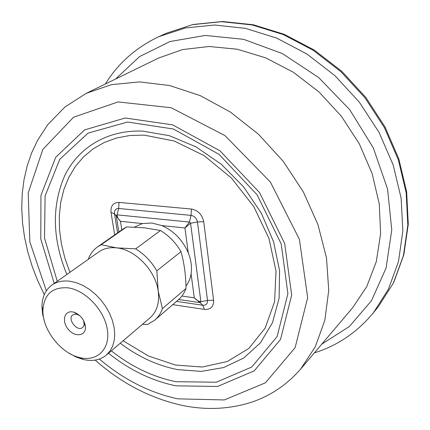 <?xml version="1.0" encoding="UTF-8"?>
<svg xmlns="http://www.w3.org/2000/svg" width="430" height="430" viewBox="0 0 430 430"><rect width="100%" height="100%" fill="white"/><g stroke="black" fill="none" stroke-linecap="round" stroke-linejoin="round"><path stroke-width="0.64" d="M185.964 286.09C188.603 282.682 190.307 278.613 191.081 273.878C192.097 267.175 191.162 260.166 188.265 252.856C182.691 240.026 173.876 230.937 161.82 225.578L151.833 223.003L142.421 223.573L134.515 227.099M352.659 307.729L366.785 286.547L376.315 261.591L380.614 233.689L379.26 203.906L372.106 173.494L359.308 143.808L341.361 116.224L319.055 92.025L293.443 72.305L265.735 57.867L237.209 49.213L209.109 46.494L182.573 49.574L158.562 58.039L86.339 93.294L111.429 84.645L139.492 81.904L169.517 85.516L200.289 95.643L230.442 112.106L258.564 134.327L283.279 161.379L303.392 192L317.996 224.729L326.51 258.016L328.735 290.336L324.827 320.323L315.249 346.838L300.683 369.021L352.659 307.729M181.901 296.05L194.29 297.834C196.225 299.957 198.424 301.258 200.885 301.736L200.02 302.629L202.793 305.257C206.056 305.408 207.631 303.8 207.529 300.436L197.456 221.966C196.639 218.273 194.505 216.08 191.049 215.387L118.691 208.486C115.632 208.545 114.235 210.302 114.498 213.758L117.594 232.856M118.857 231.974L116.24 215.812L117.014 214.844L189.399 222.041L190.576 223.251L197.456 221.966L203.707 221.633L213.597 300.221C213.764 306.665 210.732 309.729 204.497 309.412L172.742 304.65M191.081 273.878L194.29 297.834L200.02 302.629L178.703 299.511M114.681 234.893L111.021 212.517L114.498 213.758L120.454 221.31L121.83 229.894M111.021 212.517C110.505 205.916 113.165 202.546 119.013 202.406L118.691 208.486L117.014 214.844C117.293 217.182 118.438 219.338 120.454 221.31L142.421 223.573M119.013 202.406L191.425 209.044L191.049 215.387L189.399 222.041L184.932 227.964L190.576 223.251L200.885 301.736L207.529 300.436L213.597 300.221M106.317 355.115L149.989 317.872C156.928 311.648 159.664 302.709 158.197 291.056L162.443 308.584C160.782 313.298 158.219 317.157 154.746 320.162L178.326 299.839C181.766 296.856 184.336 293.056 186.018 288.433C185.857 275.135 184.18 262.87 180.982 251.652C175.784 242.708 168.958 235.661 160.498 230.507L144.598 227.83L126.651 226.906L123.206 228.932L97.696 246.766L101.174 244.734L116.702 247.879C109.72 247.116 103.737 248.47 98.739 251.942L51.874 285.085C56.91 281.58 63.033 280.312 70.24 281.279L76.626 282.8L83.092 285.531L89.424 289.379L95.412 294.233L100.862 299.941L105.597 306.31L109.451 313.137L112.311 320.194L114.084 327.252L114.724 334.083L114.224 340.469L112.606 346.209L109.935 351.143L106.317 355.115C100.142 360.125 92.455 361.576 83.253 359.48L75.895 356.954L68.666 352.955M79.69 315.561L76.336 314.115L72.794 314.862C66.913 318.899 77.255 332.202 82.614 327.499L83.608 326.327L84.151 324.768L83.635 320.646M68.16 287.853C52.498 286.772 44.08 294.185 42.914 310.089C42.178 329.552 60.829 353.546 79.872 357.631C97.019 361.926 110.419 349.144 107.366 329.767C104.592 310.438 85.613 290.228 68.16 287.853M72.665 311.933L74.132 312.282C80.663 314.991 84.431 319.839 85.446 326.832C86.075 336.007 75.121 337.598 68.434 329.52C61.495 321.678 64.091 310.363 72.665 311.933M44.682 322.102L42.591 314.11L41.957 306.353C42.194 296.92 45.499 289.831 51.874 285.085M158.197 291.056C155.612 270.594 135.332 249.599 116.702 247.879L135.686 248.846C144.378 254.243 151.43 261.564 156.843 270.803L158.197 291.056M142.421 324.327L147.474 324.516L154.746 320.162M88.209 259.392C90.171 254.076 93.331 249.868 97.696 246.766M180.982 251.652L156.843 270.803M162.443 308.584L186.018 288.433M126.651 226.906L101.174 244.734M135.686 248.846L160.498 230.507M188.265 252.856L184.932 227.964L161.82 225.578M191.425 209.044C198.063 210.351 202.159 214.549 203.707 221.633M123.13 340.78L148.538 356.024L175.424 365.038L202.25 367.032L227.336 361.506L248.889 348.375L265.165 328.095L274.582 301.736L276.012 271.056L268.949 238.392L253.716 206.475L231.485 178.079L204.185 155.665L174.231 141.029L144.179 135.127L129.941 135.498L116.535 137.998L104.189 142.513L93.095 148.904L83.415 156.993L75.261 166.598L68.73 177.509L63.882 189.512L60.732 202.385L59.292 215.914L59.539 229.878L61.436 244.068L64.919 258.285L69.913 272.324M54.245 283.402L40.785 239.037L40.952 195.36L55.706 157.262L84.608 129.892L125.194 118.008L172.629 124.856L219.999 150.828L259.548 192.592L284.671 243.477L291.674 295.061L280.521 339.437L254.227 370.875L217.569 386.473L175.832 385.817C151.854 380.819 129.419 369.956 108.527 353.229M99.411 359.055C123.415 379.437 149.527 392.708 177.751 398.852L224.331 399.943L265.482 382.786L295.141 347.628L307.665 297.619L299.398 239.316L270.352 182.014L224.965 135.595L171.178 107.736L118.094 101.926L73.584 117.207L42.833 149.425L28.203 192.914L29.826 241.827L46.354 290.804M158.901 36.641L185.438 27.939L214.624 25.026L245.439 28.353L276.667 38.077L306.966 54.035L334.97 75.707L359.373 102.222L379.05 132.413L393.144 164.894L401.136 198.198L402.856 230.856L398.481 261.537L388.462 289.111L373.476 312.68L378.491 306.456L393.412 283.015L403.415 255.635L407.823 225.196L406.189 192.828L398.336 159.852L384.436 127.705L364.995 97.852L340.856 71.649L313.137 50.245L283.112 34.502L252.147 24.935L221.563 21.699L192.565 24.639L166.168 33.314L158.901 36.641C135.977 47.499 118.137 63.285 105.366 84.001M321.753 344.172L349.418 326.456L371.466 300.731L386.086 267.998L391.762 229.942L387.543 188.931L373.278 147.829L349.735 109.715L318.608 77.497L282.295 53.535L243.59 39.329L205.309 35.443L169.984 41.538L139.616 56.561L115.616 79.002M66.843 274.496C52.326 238.913 51.605 206.002 64.683 175.757C78.292 147.662 107.253 129.629 142.894 131.123L169.366 135.697L196.08 146.915L221.38 164.314L243.638 186.921L261.418 213.345L273.614 241.902L279.575 270.766L279.113 298.189L272.512 322.618L260.429 342.834L243.788 357.975L223.675 367.548L201.235 371.391L177.606 369.612C157.364 365.618 138.25 356.825 120.266 343.221M111.332 350.837C131.424 366.688 152.935 376.976 175.865 381.695L216.295 382.227L251.733 367.037L277.124 336.583L287.901 293.712L281.209 243.928L257.097 194.801L219.08 154.359L173.424 129.016L127.543 122.029L88.091 133.117L59.786 159.267L45.102 195.951L44.548 238.198L57.26 281.274M176.536 301.382L202.793 305.257L204.497 309.412M95.197 360.103C121.05 382.974 149.699 397.992 181.148 405.162C204.954 410.279 228.072 409.414 250.491 402.555C269.965 396.207 286.692 385.033 300.683 369.021M86.339 93.294L64.995 106.957L47.676 124.786L37.625 140.191L31.686 152.763L27.155 165.985L24.005 179.724L22.204 193.849L21.731 208.254L22.537 222.826L24.585 237.457L27.832 252.05L32.234 266.509L37.738 280.731L44.295 294.625M314.378 352.874C337.604 345.613 357.303 332.213 373.476 312.68M378.491 306.456L393.687 282.585L403.818 254.85L408.269 224.207L406.651 191.801L398.836 158.912L385.022 126.941L365.72 97.287L341.748 71.267L314.169 49.993L284.23 34.314L253.222 24.746L222.428 21.5L193.049 24.478L166.168 33.314M75.228 313.002L75.497 312.793M79.872 357.631L83.253 359.48M42.914 310.089L41.957 306.353M77.244 314.33L74.132 312.282M84.232 323.312L85.446 326.832"/></g></svg>
